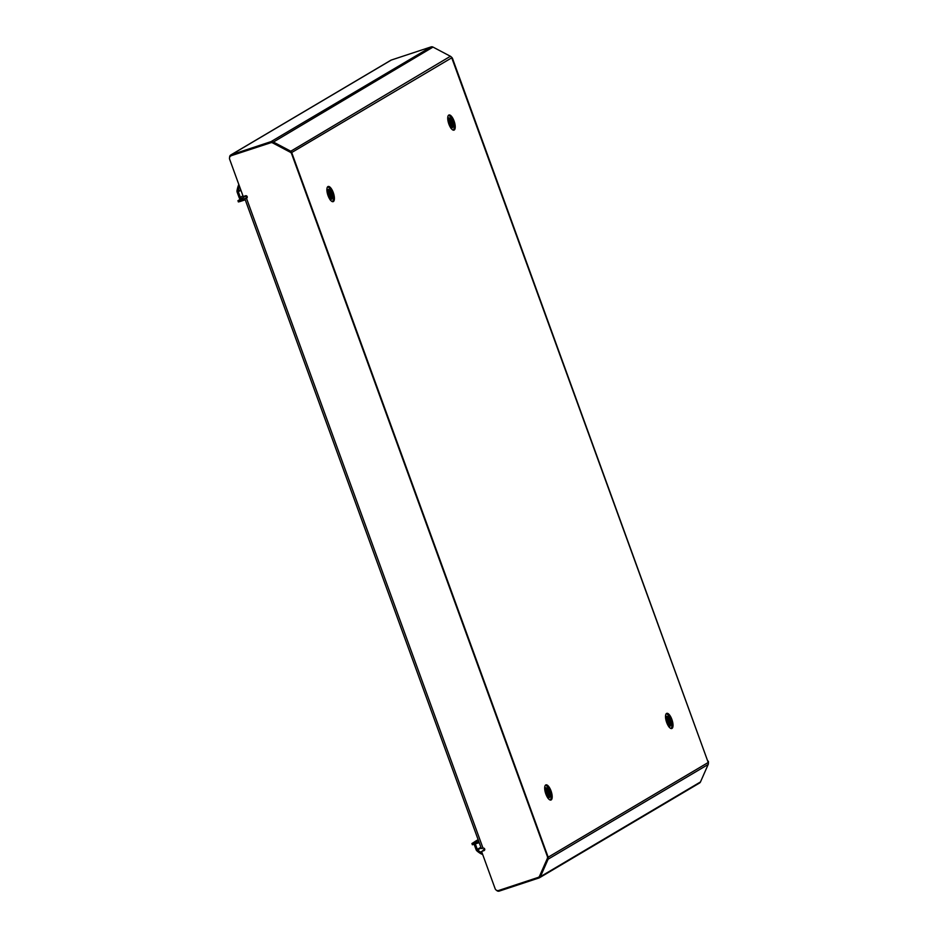 <?xml version="1.0" encoding="UTF-8"?>
<svg xmlns="http://www.w3.org/2000/svg" width="938" height="938" viewBox="0 0 938 938"><rect width="100%" height="100%" fill="white"/><g stroke="black" fill="none" stroke-linecap="round" stroke-linejoin="round"><path stroke-width="1.41" d="M671.127 728.545A7.985 2.955 71.7 0 0 670.905 720.396A7.985 2.955 71.7 0 0 666.238 713.724M671.995 728.416A7.985 2.955 71.7 0 0 671.971 719.704A7.985 2.955 71.7 0 0 666.766 713.361A7.985 2.955 71.7 0 0 666.543 713.455A7.985 2.955 71.7 0 0 666.566 722.166A7.985 2.955 71.7 0 0 671.772 728.521A7.985 2.955 71.7 0 0 671.995 728.416M550.301 800.055A7.985 2.955 71.7 0 0 550.067 791.907A7.985 2.955 71.7 0 0 545.4 785.235M551.157 799.926A7.985 2.955 71.7 0 0 551.134 791.215A7.985 2.955 71.7 0 0 545.928 784.872A7.985 2.955 71.7 0 0 545.717 784.965A7.985 2.955 71.7 0 0 545.728 793.677A7.985 2.955 71.7 0 0 550.934 800.032A7.985 2.955 71.7 0 0 551.157 799.926M332.509 201.682A7.985 2.955 71.7 0 0 332.275 193.533A7.985 2.955 71.7 0 0 327.608 186.85M333.365 201.553A7.985 2.955 71.7 0 0 333.353 192.841A7.985 2.955 71.7 0 0 328.136 186.498A7.985 2.955 71.7 0 0 327.925 186.592A7.985 2.955 71.7 0 0 327.937 195.303A7.985 2.955 71.7 0 0 333.154 201.647A7.985 2.955 71.7 0 0 333.365 201.553M453.347 130.171A7.985 2.955 71.7 0 0 453.113 122.022A7.985 2.955 71.7 0 0 448.446 115.339M454.203 130.042A7.985 2.955 71.7 0 0 454.18 121.33A7.985 2.955 71.7 0 0 448.974 114.987A7.985 2.955 71.7 0 0 448.763 115.081A7.985 2.955 71.7 0 0 448.774 123.793A7.985 2.955 71.7 0 0 453.98 130.136A7.985 2.955 71.7 0 0 454.203 130.042M451.753 57.816L291.695 152.531A2.662 2.462 -120.6 0 0 290.358 150.995L272.946 141.802A2.662 2.462 -120.6 0 0 271.023 141.626L231.24 154.77A2.662 2.462 -120.6 0 0 230.795 154.969L390.853 60.243A2.662 2.462 -120.6 0 1 391.298 60.044L431.081 46.9A2.662 2.462 -120.6 0 1 433.004 47.088L450.416 56.28A2.662 2.462 -120.6 0 1 451.753 57.816L708.225 762.477A2.662 2.462 59.4 0 1 708.178 764.47L700.475 781.952A2.662 2.462 59.4 0 1 699.525 783.031L539.479 877.757A2.662 2.462 59.4 0 1 539.022 877.956L499.251 891.1A2.662 2.462 59.4 0 1 496.542 890.303M244.443 196.136A2.662 2.462 -120.6 0 0 246.366 196.323L246.893 196.148M230.795 154.969A2.662 2.462 -120.6 0 0 229.646 157.338M291.695 152.531L548.167 857.203A2.662 2.462 59.4 0 1 548.12 859.185L540.417 876.678A2.662 2.462 59.4 0 1 539.479 877.757M482.671 850.954A2.662 2.462 59.4 0 1 484.125 849.547L484.712 849.347M451.354 57.077A2.837 2.626 59.4 0 1 452.562 58.59L707.85 761.445L452.562 58.59M708.354 762.969A2.837 2.626 -120.6 0 0 708.284 761.187M244.83 198.657L246.471 198.258L483.011 848.163L481.37 848.562L244.83 198.657L247.269 197.168M246.178 198.211L247.198 197.519M246.155 198.141L246.471 198.258A1.325 1.231 -120.6 0 0 247.14 196.499A1.325 1.231 -120.6 0 0 245.557 195.772L243.212 196.546L229.658 159.308A2.837 2.626 -120.6 0 1 230.713 156.036L231.147 155.79A2.837 2.626 59.4 0 1 231.627 155.567L271.129 142.517A2.837 2.626 59.4 0 1 273.181 142.717L290.651 151.933A2.837 2.626 -120.6 0 1 292.07 153.574L547.792 856.16A2.837 2.626 59.4 0 1 547.745 858.282L540.018 875.822A2.837 2.626 -120.6 0 1 538.787 877.089M483.011 848.163A1.325 1.231 59.4 0 1 484.137 850.555A1.325 1.231 59.4 0 1 483.914 850.66L481.569 851.434L483.914 850.66M231.627 155.567L270.695 142.775A2.837 2.626 -120.6 0 1 272.759 142.963L290.217 152.191A2.837 2.626 59.4 0 1 291.636 153.82L547.358 856.417A2.837 2.626 -120.6 0 1 547.311 858.54L539.585 876.08A2.837 2.626 59.4 0 1 538.095 877.44L498.594 890.502A2.837 2.626 -120.6 0 1 495.123 888.661L481.569 851.434M451.823 128.037L452.667 125.798L452.034 121.928A5.323 1.97 -108.3 0 1 452.116 127.931A5.323 1.97 -108.3 0 1 451.975 128.002A5.323 1.97 -108.3 0 1 450.252 127.064M447.813 119.677A5.323 1.97 -108.3 0 1 448.493 117.965A5.323 1.97 -108.3 0 1 448.634 117.895A5.323 1.97 -108.3 0 1 452.034 121.928L451.155 122.21C452.057 125.34 451.987 127.369 450.944 128.318M448.223 118.211L450.861 122.315L451.143 127.861M450.299 127.005L449.56 122.679L447.86 119.208L449.689 122.702L450.287 127.099M447.918 118.88L449.982 122.608L450.521 127.369M448.036 121.096L449.337 125.235M451.776 122.01L452.409 127.275M448.399 118.294L450.58 122.339L451.237 127.674M447.825 119.419L450.146 126.888M451.917 121.963L452.644 126.231M449.021 118.809L450.732 122.292L451.471 126.618M669.615 726.411L670.459 724.171L669.826 720.302A5.323 1.97 -108.3 0 1 669.908 726.317A5.323 1.97 -108.3 0 1 669.767 726.375A5.323 1.97 -108.3 0 1 668.044 725.437M665.605 718.062A5.323 1.97 -108.3 0 1 666.285 716.339A5.323 1.97 -108.3 0 1 666.426 716.269A5.323 1.97 -108.3 0 1 669.826 720.302L668.946 720.595C669.849 723.714 669.779 725.754 668.735 726.704M666.015 716.585L668.653 720.689L668.935 726.235M668.079 725.379L667.352 721.064L665.652 717.582L667.481 721.076L668.079 725.484M665.71 717.265L667.774 720.982L668.313 725.742M665.828 719.469L667.129 723.608M669.568 720.384L670.201 725.66M666.191 716.667L668.372 720.724L669.029 726.047M665.617 717.793L667.938 725.262M669.709 720.337L670.436 724.605M666.812 717.183L668.524 720.665L669.263 724.992M548.789 797.921L549.621 795.858L548.988 791.813A5.323 1.97 -108.3 0 1 549.082 797.828A5.323 1.97 -108.3 0 1 548.929 797.886A5.323 1.97 -108.3 0 1 547.206 796.948M544.767 789.573A5.323 1.97 -108.3 0 1 545.447 787.85A5.323 1.97 -108.3 0 1 545.588 787.779A5.323 1.97 -108.3 0 1 548.988 791.813L548.109 792.106C549.011 795.225 548.941 797.265 547.909 798.215M545.177 788.096L547.815 792.2L548.109 797.746M547.253 796.89L544.814 789.093L546.643 792.587L547.241 796.995M544.884 788.776L546.936 792.493L547.475 797.253M544.99 790.98L546.291 795.119M548.73 791.895L549.363 797.171M545.353 788.178L547.534 792.235L548.191 797.558M544.79 789.315L547.1 796.772M548.882 791.848L549.598 796.116M545.975 788.694L547.686 792.188L548.425 796.503M330.997 199.548L331.829 197.484L331.196 193.439A5.323 1.97 -108.3 0 1 331.29 199.442A5.323 1.97 -108.3 0 1 331.137 199.513A5.323 1.97 -108.3 0 1 329.414 198.575M326.975 191.188A5.323 1.97 -108.3 0 1 327.655 189.476A5.323 1.97 -108.3 0 1 327.796 189.406A5.323 1.97 -108.3 0 1 331.196 193.439L330.317 193.732C331.22 196.851 331.149 198.879 330.117 199.829M327.385 189.722L330.024 193.826L330.317 199.372M329.461 198.516L328.722 194.189L327.022 190.719L328.851 194.213L329.449 198.61M327.092 190.391L329.144 194.119L329.684 198.879M327.198 192.607L328.499 196.746M330.938 193.521L331.571 198.797M327.561 189.804L329.754 193.849L330.399 199.184M326.999 190.93L329.308 198.399M331.091 193.474L331.806 197.742M328.183 190.32L329.895 193.803L330.633 198.129M482.707 854.541A8.864 3.177 -140.5 0 1 476.914 850.907L477.7 849.945L476.457 850.379A2.662 2.462 59.4 0 1 476.141 849.758L474.206 844.47A2.662 2.462 59.4 0 1 474.171 844.329M475.343 843.942A1.325 1.231 59.4 0 0 475.39 844.083L477.313 849.371A1.325 1.231 59.4 0 0 477.465 849.687M237.935 200.685L239.577 200.286L240.034 201.529L238.393 201.928L237.935 200.685L241.981 198.246A1.325 1.231 59.4 0 1 240.363 197.379L238.311 191.762A1.325 1.231 59.4 0 1 238.229 191.422L236.986 191.469L236.997 190.789L238.229 191.422M236.986 191.469A2.662 2.462 59.4 0 0 237.138 192.149L239.19 197.777A2.662 2.462 59.4 0 0 240.351 199.208M479.224 842.652L472.377 844.775L471.92 843.532L478.767 841.409M245.088 198.457L239.577 200.286M240.034 201.529L245.252 199.806M474.628 841.89A2.662 2.462 59.4 0 1 475.648 841.198L471.92 843.532M236.997 190.789A8.864 2.509 -77 0 1 238.815 184.446M239.471 186.252A8.864 2.509 103 0 0 238.24 191.082L240.691 189.628M481.135 847.905L477.7 849.945A8.864 3.177 39.5 0 0 482.132 852.982M272.641 142.494L433.004 47.088M290.088 151.628L450.416 56.28M547.487 858.856L548.12 859.185L708.178 764.47M539.737 876.315L540.417 876.678L700.475 781.952M708.225 762.477L548.167 857.203M391.298 60.044L231.24 154.77M431.081 46.9L271.023 141.626M240.914 190.215L238.311 191.762M242.954 195.843L240.363 197.379M245.123 196.382L241.981 198.246M473.549 843.133L474.007 844.376M475.648 841.198L478.157 839.721M480.901 847.249L477.313 849.371M484.676 849.16L483.68 849.746M478.134 839.662L475.203 841.398"/></g></svg>
